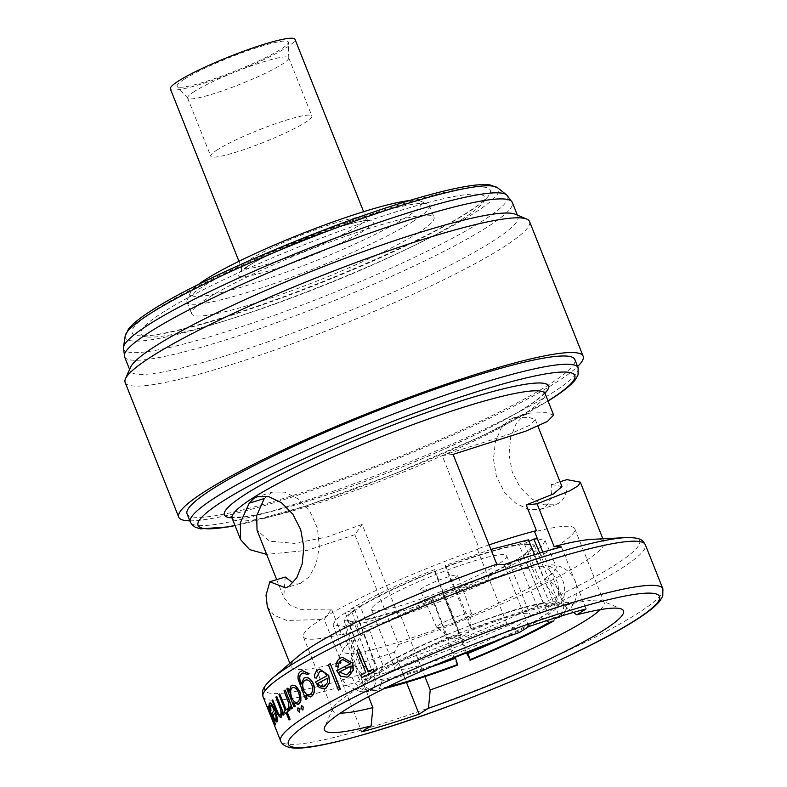 <?xml version="1.0" encoding="UTF-8"?>
<svg xmlns="http://www.w3.org/2000/svg" width="787" height="787" viewBox="0 0 787 787"><rect width="100%" height="100%" fill="white"/><g stroke="black" fill="none" stroke-linecap="round" stroke-linejoin="round"><path stroke-width="0.59" stroke-dasharray="3.94 2.95" d="M456.037 638.66A8.942 1.092 158.3 0 0 468.58 632.768A8.942 1.092 158.3 0 0 464.487 633.338A8.942 1.092 158.3 0 0 455.712 636.791A8.942 1.092 158.3 0 0 452.004 639.369A8.942 1.092 158.3 0 0 456.037 638.66M445.137 625.872A18.79 2.292 158.3 0 0 471.482 613.496A18.79 2.292 158.3 0 0 471.462 613.339A18.79 2.292 158.3 0 0 462.884 614.686A18.79 2.292 158.3 0 0 444.94 621.72A18.79 2.292 158.3 0 0 436.559 627.229A18.79 2.292 158.3 0 0 436.657 627.357A18.79 2.292 158.3 0 0 445.137 625.872M429.535 588.774A20.206 2.459 158.3 0 0 448.757 581.239A20.206 2.459 158.3 0 0 457.857 575.297A20.206 2.459 158.3 0 0 448.62 576.743A20.206 2.459 158.3 0 0 429.328 584.308A20.206 2.459 158.3 0 0 420.307 590.24A20.206 2.459 158.3 0 0 429.535 588.774M404.164 659.447A72.738 8.864 158.3 0 0 394.867 668.389A72.738 8.864 158.3 0 0 446.229 657.096A72.738 8.864 158.3 0 0 520.738 623.54A72.738 8.864 158.3 0 0 530.035 614.598A72.738 8.864 158.3 0 0 478.673 625.901A72.738 8.864 158.3 0 0 404.164 659.447M380.79 600.717A72.738 8.864 158.3 0 0 371.494 609.65A72.738 8.864 158.3 0 0 422.855 598.356A72.738 8.864 158.3 0 0 497.364 564.8A72.738 8.864 158.3 0 0 506.661 555.858A72.738 8.864 158.3 0 0 455.299 567.161A72.738 8.864 158.3 0 0 380.79 600.717M518.505 558.288A99.123 12.08 158.3 0 0 531.176 546.109A99.123 12.08 158.3 0 0 461.182 561.505A99.123 12.08 158.3 0 0 359.649 607.23A99.123 12.08 158.3 0 0 346.978 619.408A99.123 12.08 158.3 0 0 416.972 604.013A99.123 12.08 158.3 0 0 518.505 558.288M490.026 643.097A99.123 12.08 158.3 0 0 541.879 617.028A99.123 12.08 158.3 0 0 554.55 604.839A99.123 12.08 158.3 0 0 484.556 620.235A99.123 12.08 158.3 0 0 383.023 665.969A99.123 12.08 158.3 0 0 370.352 678.148A99.123 12.08 158.3 0 0 443.514 661.611M489.081 544.889A149.717 18.249 158.3 0 0 479.096 548.313L442.176 455.535L509.179 434.345L529.454 425.393L535.268 419.54L528.972 417.425L514.718 417.749L508.904 419.786L501.014 428.344L495.377 442.137L493.459 459.047L496.44 476.637L504.457 492.209L516.075 503.572L528.854 509.455L540.325 509.396L543.915 507.763C550.133 503.464 552.671 495.662 551.52 484.369L560.019 481.742M432.673 600.137L432.781 598.553L390.736 613.211C377.799 617.185 367.313 619.851 359.275 621.199L349.733 625.695C358.744 624.199 370.559 621.209 385.177 616.713C399.855 612.178 415.693 606.659 432.673 600.137L442.904 626.914A111.351 11.234 159.1 0 1 395.281 643.195A111.351 11.234 159.1 0 1 359.954 652.472C350.195 665.654 358.951 688.684 374.553 690.701L379.314 688.605L382.079 680.903A99.575 10.044 159.1 0 0 413.441 672.649A99.575 10.044 159.1 0 0 430.804 667.042M349.733 625.695L359.954 652.472M432.781 598.553L455.201 657.273M164.611 311.258A185.004 22.548 158.3 0 0 146.677 336.875A185.004 22.548 158.3 0 0 289.695 298.657A185.004 22.548 158.3 0 0 461.103 219.907A185.004 22.548 158.3 0 0 482.588 203.203A185.004 22.548 158.3 0 0 371.749 219.78A185.004 22.548 158.3 0 0 164.611 311.258M130.475 367.391A208.683 25.43 158.3 0 0 130.16 370.874A208.683 25.43 158.3 0 0 277.506 338.459A208.683 25.43 158.3 0 0 491.275 242.199A208.683 25.43 158.3 0 0 517.944 216.553A208.683 25.43 158.3 0 0 515.328 214.241M125.133 382.423A217.625 26.522 158.3 0 0 278.795 348.631A217.625 26.522 158.3 0 0 501.722 248.239A217.625 26.522 158.3 0 0 529.533 221.491M189.834 520.827A217.625 26.522 158.3 0 0 361.076 472.82A217.625 26.522 158.3 0 0 555.327 382.954A217.625 26.522 158.3 0 0 577.619 366.506M187.05 513.832A208.683 25.43 158.3 0 0 334.396 481.418A208.683 25.43 158.3 0 0 548.165 385.158A208.683 25.43 158.3 0 0 574.835 359.511M553.635 415.074L546.335 412.683L529.759 413.116L523.896 415.162L516.115 423.681L510.694 437.424L509.041 454.286L512.17 471.816L520.109 487.379L531.491 498.81L544.033 504.792L555.337 504.772L558.908 503.139C565.145 498.879 567.801 491.039 566.896 479.627M267.324 606.708L274.309 615.395L286.763 620.471L324.244 619.448L331.494 609.148L341.725 634.863A149.717 18.249 158.3 0 0 399.058 617.195L362.128 524.408L354.878 534.707L398.586 644.533A168.438 20.531 158.3 0 0 582.655 562.794A168.438 20.531 158.3 0 0 604.18 542.105A168.438 20.531 158.3 0 0 592.444 539.321M354.878 534.707L307.451 550.31L266.645 554.382M297.791 656.574A168.438 20.531 158.3 0 0 291.18 666.658A168.438 20.531 158.3 0 0 341.253 662.201L324.244 619.448M324.805 688.792L319.532 687.523L315.735 681.965A205.702 25.066 -21.7 0 1 326.969 675.836C325.041 671.882 322.581 670.514 319.581 671.724L320.112 671.468M316.531 678.03L314.81 677.725C314.682 673.77 315.912 671.065 318.499 669.609L319.699 669.107M367.962 671.567L368.227 671.478A205.702 25.066 -21.7 0 1 373.589 668.94M362 677.509L360.997 674.971A205.702 25.066 -21.7 0 1 366.083 672.511L357.239 650.308A205.702 25.066 -21.7 0 1 359.393 649.275M347.185 677.095L341.046 676.072L336.954 670.613A205.702 25.066 -21.7 0 1 350.658 663.726L343.181 659.555L342.237 659.929M338.194 666.55L336.177 666.333C336.344 662.221 337.997 659.388 341.125 657.824L342.561 657.253M338.666 690.012L328.563 664.631A205.702 25.066 -21.7 0 1 330.284 663.736M311.436 696.495L306.064 695.846M305.946 699.377L298.391 679.26C297.889 675.177 298.824 672.482 301.214 671.193L302.464 670.632M307.756 674.429L303.29 672.875L302.218 673.338M301.165 683.519L304.156 678.079L305.012 677.705M573.448 612.414L564.043 605.626A146.077 17.806 158.3 0 1 602.36 600.983L621.494 609.049M600.392 609.61A146.077 17.806 158.3 0 0 604.19 602.606A146.077 17.806 158.3 0 0 602.36 600.983M542.784 552.189L564.043 605.626M399.058 617.195L400.829 616.083A146.077 17.806 158.3 0 0 556.134 546.699A146.077 17.806 158.3 0 0 574.805 528.746A146.077 17.806 158.3 0 0 534.658 531.776M409.378 200.577A124.464 15.169 -21.7 0 1 420.081 200.951A124.464 15.169 -21.7 0 1 405.738 217.625A124.464 15.169 -21.7 0 1 271.377 277.457A124.464 15.169 -21.7 0 1 190.543 292.292A124.464 15.169 -21.7 0 1 198.058 284.668M412.703 221.649A130.426 15.897 158.3 0 0 429.368 205.623A130.426 15.897 158.3 0 0 427.735 204.177A130.426 15.897 158.3 0 0 329.979 228.515A130.426 15.897 158.3 0 0 203.676 286.045A130.426 15.897 158.3 0 0 187.198 299.896A130.426 15.897 158.3 0 0 187.001 302.07A130.426 15.897 158.3 0 0 279.1 281.815A130.426 15.897 158.3 0 0 412.703 221.649M184.758 78.926A59.832 7.29 158.3 0 0 177.282 86.55A59.832 7.29 158.3 0 0 220.567 76.546A59.832 7.29 158.3 0 0 280.644 49.384A59.832 7.29 158.3 0 0 288.357 42.35A59.832 7.29 158.3 0 0 247.246 50.899A59.832 7.29 158.3 0 0 184.758 78.926M194.576 91.331A54.411 6.63 158.3 0 0 187.621 98.011A54.411 6.63 158.3 0 0 187.778 98.267A54.411 6.63 158.3 0 0 227.138 89.167A54.411 6.63 158.3 0 0 281.766 64.465A54.411 6.63 158.3 0 0 288.78 58.081A54.411 6.63 158.3 0 0 288.721 57.785A54.411 6.63 158.3 0 0 250.305 66.236A54.411 6.63 158.3 0 0 194.576 91.331M170.376 88.951A67.072 8.175 158.3 0 0 217.733 78.533A67.072 8.175 158.3 0 0 286.448 47.594A67.072 8.175 158.3 0 0 295.017 39.35M217.733 149.54A54.411 6.63 158.3 0 0 210.778 156.22A54.411 6.63 158.3 0 0 249.194 147.769A54.411 6.63 158.3 0 0 304.933 122.674A54.411 6.63 158.3 0 0 311.888 115.994A54.411 6.63 158.3 0 0 273.473 124.444A54.411 6.63 158.3 0 0 217.733 149.54M417.366 233.385A130.426 15.897 158.3 0 0 434.04 217.36A130.426 15.897 158.3 0 0 341.952 237.615A130.426 15.897 158.3 0 0 208.348 297.781A130.426 15.897 158.3 0 0 191.674 313.806A130.426 15.897 158.3 0 0 283.763 293.551A130.426 15.897 158.3 0 0 417.366 233.385M400.829 616.083L424.921 676.613M479.096 548.313L477.325 549.434A146.077 17.806 158.3 0 0 303.349 636.772A146.077 17.806 158.3 0 0 343.496 633.742L368.513 696.613M477.325 549.434L506.72 623.294A146.077 17.806 158.3 0 0 332.96 708.192A146.077 17.806 158.3 0 0 332.744 710.631A146.077 17.806 158.3 0 0 340.318 713.101M264.255 498.545L272.548 492.072L284.638 492.16L298.047 498.801L309.842 511.275L317.417 528.156L319.355 546.699L316.167 563.777L309.35 576.714L300.634 583.236L292.99 582.901M398.586 644.533L394.425 652.167L406.476 682.457M341.725 634.863L343.496 633.742M394.425 652.167A180.361 21.977 -21.7 0 1 337.092 669.826L361.754 731.812M337.092 669.826L341.253 662.201M442.176 455.535L453.076 454.394M504.123 564.594L528.795 626.58M506.72 623.294L519.43 632.473M561.456 546.935L586.128 608.912M298.047 704.581L294.161 703.342M294.289 706.844L287.098 688.763A205.702 25.066 -21.7 0 1 288.091 688.084M289.104 690.632L291.436 685.487L292.203 685.133M275.312 724.561L274.25 721.905L274.929 725.388L268.111 706.48A205.702 25.066 -21.7 0 1 268.269 706.067M277.122 721.846L274.722 719.79L272.017 713.907A205.702 25.066 -21.7 0 1 274.427 710.494C272.656 706.411 271.377 704.68 270.61 705.28L270.817 705.132M271.2 710.464L270.571 709.825C269.42 706.126 269.124 703.893 269.685 703.116L269.99 702.889M303.133 709.835L301.293 708.428L301.687 705.634M299.749 712.028L297.968 710.602L298.283 707.828M291.446 708.821L290.383 706.155L289.803 710.405L288.809 710.336L288.977 703.135L284.245 690.74A205.702 25.066 -21.7 0 1 285.179 690.081M289.282 719.869L286.379 712.579A205.702 25.066 158.3 0 0 286.173 712.737M285.297 713.435L284.412 711.212A205.702 25.066 -21.7 0 1 285.494 710.356L279.188 694.498A205.702 25.066 -21.7 0 1 279.965 693.888M286.252 709.658L286.281 709.746A205.702 25.066 -21.7 0 1 287.442 708.861M278.057 712.412C279.169 714.645 280.034 715.452 280.674 714.842C281.431 713.888 281.382 711.773 280.516 708.497L276.089 697.016A205.702 25.066 -21.7 0 1 276.768 696.436M283.281 715.098L281.982 711.841L281.451 717.154C279.926 717.646 278.145 715.137 276.119 709.618L272.45 700.391A205.702 25.066 -21.7 0 1 272.971 699.859M339.64 671.921L346.526 674.774L347.539 674.4L350.904 670.691L351.336 666.048M318.086 683.372C320.112 686.461 322.404 687.395 324.952 686.166L327.589 682.683L327.677 678.148M323.87 686.589L324.706 686.244M303.625 689.687C305.494 693.898 307.766 695.452 310.452 694.341C312.97 692.442 313.501 689.196 312.046 684.601C310.048 680.44 307.697 679.024 304.972 680.332L305.563 680.037M309.507 694.724L310.206 694.409M291.672 697.085C293.581 701.404 295.676 703.047 297.948 702.014C299.985 700.253 300.26 697.105 298.794 692.56C296.778 688.359 294.604 686.746 292.282 687.73L292.853 687.474M297.112 702.378L297.712 702.083M273.138 715.688C274.643 718.993 275.676 720.312 276.217 719.643L275.273 712.766M285.199 577.038L283.743 597.333L289.626 604.829L300.034 609.354L331.494 609.148M362.128 524.408L326.989 537.009L294.24 543.364L269.528 541.161L257.044 530.261M551.52 484.369L561.957 486.622M457.336 630.525A99.575 14.363 159 0 0 383.053 665.487L380.337 672.344A105.537 15.219 -21 0 1 459.451 635.109L434.513 571.195L434.611 569.611L444.842 596.221A111.351 16.065 159 0 0 361.017 635.68C351.376 646.757 360.19 669.629 375.635 673.662A111.351 16.065 159 0 1 459.46 634.204L459.451 635.109M380.337 672.344L375.635 673.662M444.842 596.221C447.754 601.376 456.549 624.229 459.46 634.204M387.952 686.726A105.537 10.644 -20.9 0 1 379.314 688.605M374.553 690.701A111.351 11.234 159.1 0 0 384.095 688.625M457.503 665.143C454.345 659.319 445.55 636.299 442.904 626.914M555.583 618.356L548.519 614.509A99.575 11.982 156.8 0 0 559.095 603.295A99.575 11.982 156.8 0 0 557.855 602.242A99.575 11.982 156.8 0 0 549.306 602.193L556.409 605.233A105.537 12.7 -23.2 0 1 565.587 605.282A105.537 12.7 -23.2 0 1 557.068 617.323M561.357 616.005A111.351 13.409 156.8 0 0 571.136 607.594A111.351 13.409 156.8 0 0 561.082 602.901C570.3 589.227 560.649 566.61 545.017 565.351A111.351 13.409 156.8 0 1 552.897 564.958C558.357 565.223 569.493 568.696 575.051 580.698C578.661 590.211 577.353 599.182 571.136 607.594M556.409 605.233L561.082 602.901M529.031 541.289L524.221 543.551L534.127 544.909L531.982 549.296L523.444 555.878L532.897 552.966L544.142 579.262A111.351 13.409 156.8 0 0 556.193 566.561A111.351 13.409 156.8 0 0 552.897 564.958M544.142 579.262C559.596 582.587 569.306 605.173 560.196 616.801M502.598 638.454A99.575 9.897 157.6 0 0 542.233 618.474L546.306 620.736M443.543 595.907C479.214 581.652 507.153 568.499 527.369 556.448L517.925 559.35C499.942 570.044 475.181 581.701 443.642 594.323L443.543 595.907L454.453 622.409A111.351 11.067 157.6 0 0 538.269 582.951C553.674 586.354 563.03 609.148 553.841 620.805M454.453 622.409L466.425 652.915M376.766 669.452A99.575 12.277 159.8 0 0 366.152 678.384A99.575 12.277 159.8 0 0 365.955 680.086A99.575 12.277 159.8 0 0 375.989 681.768L373.156 689.471A105.537 13.005 -20.2 0 1 362.62 685.9A105.537 13.005 -20.2 0 1 373.982 676.348L376.766 669.452L354.711 609.64L345.257 612.552L355.153 639.369A111.351 13.723 159.8 0 0 344.194 647.809A111.351 13.723 159.8 0 0 342.837 651.41A111.351 13.723 159.8 0 0 354.268 653.279C344.401 666.5 352.93 689.55 368.395 691.576A111.351 13.723 159.8 0 1 360.328 691.566A111.351 13.723 159.8 0 1 369.28 677.666L373.982 676.348M373.156 689.471L368.395 691.576M355.153 639.369C345.444 650.485 353.894 673.554 369.28 677.666M543.207 603.049A99.575 14.215 157.5 0 0 469.711 625.695L471.974 630.23A105.537 15.071 -22.5 0 1 550.251 606.108L543.207 603.049L518.879 544.319L528.421 539.823M534.58 554.668L539.331 566.158C554.845 567.427 564.259 590.043 554.914 603.777L550.251 606.108M554.914 603.777A111.351 15.897 157.5 0 0 471.974 629.325C468.885 619.458 459.5 596.812 456.391 591.716A111.351 15.897 157.5 0 1 539.331 566.158M471.974 630.23L471.974 629.325M434.611 569.611C398.94 583.865 371.002 597.018 350.786 609.069L361.017 635.68M350.786 609.069L360.23 606.157L383.053 665.487M360.23 606.157C378.213 595.464 402.974 583.816 434.513 571.195M359.275 621.199L382.079 680.903M539.774 553.094L545.017 565.351M524.221 543.551L549.306 602.193M523.444 555.878L548.519 614.509M532.897 552.966L542.607 545.519L545.076 540.551L537.432 538.751M527.369 556.448L538.269 582.951M517.925 559.35L542.233 618.474M443.642 594.323L467.557 652.462M345.257 612.552L335.616 619.93L333.049 624.888L344.381 626.452L354.268 653.279M344.381 626.452L353.934 621.956L375.989 681.768M353.934 621.956L343.998 620.53L346.241 616.152L354.711 609.64M490.901 549.444L445.481 565.371L456.391 591.716M445.481 565.371L445.373 566.955L469.711 625.695M445.373 566.955C476.873 555.002 501.368 547.457 518.879 544.319M156.77 309.045A192.746 23.492 158.3 0 0 138.069 335.734A192.746 23.492 158.3 0 0 287.088 295.922A192.746 23.492 158.3 0 0 465.668 213.877A192.746 23.492 158.3 0 0 488.058 196.465A192.746 23.492 158.3 0 0 372.576 213.73A192.746 23.492 158.3 0 0 156.77 309.045M125.192 335.951A200.892 24.486 158.3 0 0 260.802 308.819A200.892 24.486 158.3 0 0 472.997 213.877A200.892 24.486 158.3 0 0 497.561 187.768M123.49 347.293A206.686 25.184 158.3 0 0 263.006 319.374A206.686 25.184 158.3 0 0 481.319 221.698A206.686 25.184 158.3 0 0 506.592 194.842M124.543 356.757A208.683 25.43 158.3 0 0 271.889 324.342A208.683 25.43 158.3 0 0 485.658 228.082A208.683 25.43 158.3 0 0 512.327 202.436M662.87 588.804A205.702 25.066 -21.7 0 1 636.585 614.086A205.702 25.066 -21.7 0 1 425.865 708.969A205.702 25.066 -21.7 0 1 280.625 740.921M232.106 518.2A168.438 20.531 158.3 0 0 351.032 492.032A168.438 20.531 158.3 0 0 523.571 414.336A168.438 20.531 158.3 0 0 545.106 393.638M544.968 393.244A174.399 21.249 -21.7 0 1 526.159 407.371A174.399 21.249 -21.7 0 1 368.395 480.178A174.399 21.249 -21.7 0 1 231.919 517.816M263.065 696.79A205.702 25.066 158.3 0 0 408.305 664.848A205.702 25.066 158.3 0 0 619.025 569.955A205.702 25.066 158.3 0 0 645.31 544.683M625.557 537.629A201.777 24.594 -21.7 0 1 613.821 565.755A201.777 24.594 -21.7 0 1 376.599 669.314A201.777 24.594 -21.7 0 1 272.577 678.099M578.12 367.765A208.683 25.43 -21.7 0 1 551.441 393.402A208.683 25.43 -21.7 0 1 337.682 489.671A208.683 25.43 -21.7 0 1 190.336 522.086M357.564 226.292A67.072 8.175 -21.7 0 1 288.849 257.231A67.072 8.175 -21.7 0 1 241.491 267.659A67.072 8.175 -21.7 0 1 250.059 259.415A67.072 8.175 -21.7 0 1 318.774 228.466A67.072 8.175 -21.7 0 1 366.132 218.048A67.072 8.175 -21.7 0 1 357.564 226.292M247.472 266.38A73.043 8.903 158.3 0 0 271.495 270.089A73.043 8.903 158.3 0 0 364.529 230.316A73.043 8.903 158.3 0 0 340.505 226.617A73.043 8.903 158.3 0 0 247.472 266.38M514.718 417.749L529.759 413.116M234.998 525.47A202.721 24.702 158.3 0 0 547.998 400.917M468.58 632.768L471.482 613.496M471.462 613.339L457.857 575.297M371.494 609.65L394.867 668.389M531.176 546.109L554.55 604.839M146.677 336.875L138.069 335.734L144.946 335.852C153.868 335.36 167.021 332.921 184.414 328.543C202.249 324.018 222.839 317.82 246.183 309.95C325.749 283.399 425.128 239.592 466.77 212.854C478.103 205.604 485.195 200.144 488.058 196.465L482.588 203.203M517.364 215.097L517.944 216.553M231.024 516.823C229.853 517.502 234.506 517.462 244.983 516.705C264.481 514.059 293.679 506.149 332.596 492.967C402.826 469.229 488.796 431.158 525.175 407.823C534.826 401.645 540.994 396.953 543.669 393.726L544.938 391.906M289.862 663.343L291.18 666.658M574.805 528.746L604.19 602.606M238.953 261.284L241.491 267.659L241.373 271.318L248.466 265.927C264.038 255.883 303.428 238.648 333.275 228.978C358.862 220.262 371.69 220.075 368.739 220.635L366.132 218.048L363.594 211.673M420.081 200.951L427.735 204.177M187.778 98.267L177.282 86.55M187.621 98.011L210.778 156.22M429.368 205.623L434.04 217.36M187.001 302.07L191.674 313.806M288.721 57.785L311.888 115.994M288.78 58.081L288.357 42.35M190.543 292.292L187.198 299.896M303.349 636.772L332.744 710.631M272.548 492.072L257.536 496.695M300.634 583.236L285.622 587.859M540.325 509.396L555.337 504.772M512.239 418.231L527.251 413.598M602.862 538.79L604.18 542.105M548.047 401.045L482.854 435.585L395.566 473.42L306.153 505.903L235.047 525.608M332.96 708.192L324.608 727.198M129.58 369.418L130.16 370.874M557.855 602.242L565.587 605.282M366.152 678.384L362.62 685.9M344.194 647.809L338.607 657.627L337.318 664.385L338.843 674.626L346.516 685.457L360.328 691.566M534.127 544.909L559.095 603.295M545.076 540.551L556.193 566.561M343.998 620.53L365.955 680.086M333.049 624.888L342.837 651.41M535.268 419.54L537.905 426.19M276.699 579.655L283.743 597.333M346.978 619.408L370.352 678.148M506.661 555.858L530.035 614.598M436.559 627.229L420.307 590.24M452.004 639.369L436.657 627.357"/><path stroke-width="1.18" d="M455.201 657.273L457.591 664.484A105.537 10.644 -20.9 0 1 412.683 679.83A105.537 10.644 -20.9 0 1 387.952 686.726M430.804 667.042A99.575 10.044 159.1 0 0 455.575 658.257M577.619 366.506A217.625 26.522 158.3 0 0 583.147 356.206L529.533 221.491A217.625 26.522 158.3 0 0 526.808 219.081L515.328 214.241A208.683 25.43 158.3 0 0 358.921 253.178A208.683 25.43 158.3 0 0 156.829 345.227A208.683 25.43 158.3 0 0 130.475 367.391L125.458 378.793A217.625 26.522 158.3 0 0 125.133 382.423L178.738 517.138A217.625 26.522 158.3 0 0 189.834 520.827M526.808 219.081A217.625 26.522 158.3 0 0 363.692 259.69A217.625 26.522 158.3 0 0 152.944 355.685A217.625 26.522 158.3 0 0 125.458 378.793M583.147 356.206A217.625 26.522 158.3 0 0 429.486 390.008A217.625 26.522 158.3 0 0 206.558 490.399A217.625 26.522 158.3 0 0 178.738 517.138M578.12 367.765L574.835 359.511A208.683 25.43 158.3 0 0 427.489 391.926A208.683 25.43 158.3 0 0 213.72 488.196A208.683 25.43 158.3 0 0 187.05 513.832L190.336 522.086A208.683 25.43 -21.7 0 1 217.005 496.44A208.683 25.43 -21.7 0 1 430.774 400.18A208.683 25.43 -21.7 0 1 578.12 367.765L578.061 374.946L575.317 379.728C570.87 385.355 562.38 392.093 549.847 399.924L548.047 401.045M266.645 554.382L249.646 549.611L240.635 539.636L240.31 522.873L249.213 503.178L253.955 498.328L257.536 496.695L268.849 496.676L281.392 502.667L292.764 514.088L300.703 529.641L303.831 547.191L302.169 564.063L296.748 577.796L288.967 586.305L285.622 587.859L269.823 581.77L266.026 595.267L267.324 606.708L289.862 663.343M231.024 516.823L232.106 518.2A168.438 20.531 158.3 0 1 253.63 497.502A168.438 20.531 158.3 0 1 426.17 419.805A168.438 20.531 158.3 0 1 545.106 393.638L553.635 415.074L547.408 421.478L525.627 431.217L453.076 454.394L496.774 564.22A168.438 20.531 158.3 0 0 312.714 645.96A168.438 20.531 158.3 0 0 297.791 656.574L272.577 678.099A201.777 24.594 -21.7 0 1 290.452 665.379A201.777 24.594 -21.7 0 1 465.284 584.062A201.777 24.594 -21.7 0 1 625.557 537.629C641.946 537.334 642.536 540.531 645.31 544.683A205.702 25.066 158.3 0 0 500.07 576.625A205.702 25.066 158.3 0 0 289.36 671.518A205.702 25.066 158.3 0 0 263.065 696.79L280.625 740.921A205.702 25.066 -21.7 0 1 306.92 715.649A205.702 25.066 -21.7 0 1 517.63 620.756A205.702 25.066 -21.7 0 1 662.87 588.804L662.782 596.034L659.959 600.855C655.541 606.374 647.219 612.955 634.981 620.599C585.262 652.649 459.697 706.047 374.887 731.31C330.274 744.532 302.267 749.972 290.875 747.65C285.288 746.666 281.874 744.423 280.625 740.921M625.557 537.629L592.444 539.321A168.438 20.531 158.3 0 0 554.107 546.562L537.098 503.808L526.198 504.939L536.429 530.654L534.658 531.776L542.784 552.189M496.774 564.22L504.123 564.594A180.361 21.977 -21.7 0 1 561.456 546.935L554.107 546.562M319.581 671.724L316.285 678.109L319.581 671.724M319.699 669.107L328.779 675.394L329.645 682.25L325.916 688.35L324.805 688.792M359.118 649.364A205.997 25.105 158.3 0 0 356.973 650.387L365.807 672.59A205.997 25.105 158.3 0 0 360.731 675.049L361.735 677.587A205.997 25.105 -21.7 0 1 374.317 671.567L373.313 669.029A205.997 25.105 158.3 0 0 367.962 671.567L359.118 649.364L368.218 671.439M373.313 669.029L374.592 671.478A205.702 25.066 158.3 0 0 362 677.509L361.735 677.587M342.237 659.929C339.836 661.149 338.489 663.362 338.194 666.55L337.938 666.628C338.223 663.441 339.571 661.237 341.981 660.008L342.237 659.929M341.981 660.008L342.925 659.634L350.402 663.805A205.997 25.105 158.3 0 0 336.708 670.691L340.791 676.151L346.929 677.174L348.267 676.643L353.097 670.209L352.566 663.254L342.306 657.332L352.832 663.175L353.353 670.131L348.523 676.564L347.185 677.095M330.284 663.736L340.387 689.117A205.702 25.066 158.3 0 0 338.666 690.012L338.42 690.091A205.997 25.105 -21.7 0 1 340.132 689.196L330.284 663.736M304.156 678.079C307.747 676.554 310.855 678.492 313.482 683.893C315.331 689.746 314.643 693.947 311.436 696.495L310.304 696.967M306.064 695.846L307.176 698.63A205.702 25.066 158.3 0 0 305.946 699.377L305.71 699.456A205.997 25.105 -21.7 0 1 306.94 698.708L305.681 695.541L311.436 696.495M308.917 673.711L302.464 670.632L309.153 673.633A205.702 25.066 158.3 0 0 307.756 674.429L307.51 674.508A205.997 25.105 -21.7 0 1 308.917 673.711L309.153 673.633M310.294 696.957L311.199 696.574C314.407 694.045 315.085 689.845 313.246 683.962C310.629 678.581 307.52 676.643 303.92 678.148L301.126 684.09L300.752 683.155C298.785 678.433 299.198 675.187 301.982 673.416L302.218 673.338C299.444 675.069 299.03 678.315 300.988 683.077L301.165 683.519M291.436 685.487L294.918 685.497L299.965 691.862L300.939 700.617L298.047 704.581M406.476 682.457L419.087 714.143L428.453 708.251A160.981 19.616 158.3 0 0 602.94 630.623A160.981 19.616 158.3 0 0 621.494 609.049A160.981 19.616 158.3 0 0 576.763 614.814L573.448 612.414M424.921 676.613L430.223 689.933A146.077 17.806 158.3 0 0 585.518 620.549A146.077 17.806 158.3 0 0 600.392 609.61M198.058 284.668A124.464 15.169 -21.7 0 1 206.263 279.08A124.464 15.169 -21.7 0 1 309.803 230.571A124.464 15.169 -21.7 0 1 409.378 200.577M363.594 211.673L295.017 39.35A67.072 8.175 158.3 0 0 247.659 49.768A67.072 8.175 158.3 0 0 178.954 80.707A67.072 8.175 158.3 0 0 170.376 88.951L238.953 261.284M368.513 696.613L372.89 707.602A146.077 17.806 158.3 0 1 340.318 713.101M292.99 582.901L285.199 577.038L269.823 581.77M430.223 689.933L428.453 708.251M576.763 614.814L586.128 608.912A180.361 21.977 158.3 0 0 528.795 626.58L519.43 632.473A160.981 19.616 158.3 0 0 324.608 727.198A160.981 19.616 158.3 0 0 371.12 725.909L372.89 707.602M371.12 725.909L361.754 731.812A180.361 21.977 158.3 0 0 419.087 714.143M560.019 481.742L566.896 479.627L580.324 482.146L578.238 485.776L569.818 490.822L537.098 503.808M294.161 703.342L295.282 706.165A205.702 25.066 158.3 0 0 294.289 706.844L294.053 706.913A205.997 25.105 -21.7 0 1 295.046 706.244L295.282 706.165M295.046 706.244L293.718 702.899L298.607 704.296C301.264 701.974 301.637 697.862 299.729 691.93C297.122 686.392 294.279 684.267 291.19 685.556L289.095 691.291L287.845 688.163L289.104 690.632M268.269 706.067L275.46 724.148A205.702 25.066 158.3 0 0 275.312 724.561L275.037 724.65A205.997 25.105 -21.7 0 1 275.194 724.237L268.269 706.067M268.003 706.155A205.997 25.105 158.3 0 0 267.846 706.569L274.919 725.388M270.61 705.28L270.944 710.543L270.61 705.28M269.685 703.116C270.748 702.25 272.538 704.68 275.047 710.415L277.034 716.927L276.847 722.043M301.687 705.624L303.359 707.11L302.71 709.992L303.359 707.11M298.106 707.907L299.906 709.323L299.326 712.186L299.906 709.323M285.179 690.081L292.37 708.162A205.702 25.066 158.3 0 0 291.446 708.821L291.2 708.89A205.997 25.105 -21.7 0 1 292.134 708.241L285.179 690.081M289.803 710.405L288.809 710.336L289.803 710.405L290.147 706.234L291.2 708.89M284.933 690.16A205.997 25.105 158.3 0 0 284.009 690.809L288.731 703.204L288.839 708.143L288.268 708.143L289.085 708.064M286.921 712.038A205.997 25.105 -21.7 0 1 288.081 711.163L287.442 708.861L288.327 711.084A205.702 25.066 158.3 0 0 287.166 711.969L290.069 719.259A205.702 25.066 158.3 0 0 289.282 719.869L289.036 719.948A205.997 25.105 -21.7 0 1 289.823 719.338L287.166 711.969M286.173 712.737A205.702 25.066 158.3 0 0 285.297 713.435L285.051 713.504A205.997 25.105 -21.7 0 1 286.134 712.648L289.036 719.948M287.206 708.939A205.997 25.105 158.3 0 0 286.035 709.825L279.729 693.957L286.252 709.658M276.768 696.436L283.969 714.527A205.702 25.066 158.3 0 0 283.281 715.098L283.035 715.176A205.997 25.105 -21.7 0 1 283.723 714.596L276.768 696.436M276.522 696.515A205.997 25.105 158.3 0 0 275.844 697.095L280.27 708.575C281.136 711.832 281.185 713.947 280.428 714.911C279.788 715.54 278.923 714.734 277.811 712.491L272.725 699.938A205.997 25.105 158.3 0 0 272.194 700.469L275.873 709.697C277.88 715.196 279.66 717.705 281.205 717.232L280.87 717.429M272.725 699.938L277.811 712.491M342.306 657.332L340.86 657.902C337.751 659.437 336.108 662.28 335.921 666.412L337.938 666.628M351.081 666.176A205.702 25.066 158.3 0 0 339.64 671.921L339.384 672A205.997 25.105 -21.7 0 1 351.071 666.127L350.638 670.77L347.283 674.479L346.27 674.852L339.384 672M330.038 663.815A205.997 25.105 158.3 0 0 328.317 664.71L338.42 690.091M325.916 688.35L324.559 688.871L319.286 687.592L315.489 682.044A205.997 25.105 158.3 0 1 326.723 675.915C324.775 671.941 322.316 670.573 319.335 671.803L320.112 671.478M325.67 688.418L329.645 682.25M329.399 682.319L328.779 675.394M328.533 675.472L319.453 669.186L318.253 669.688C315.676 671.104 314.446 673.81 314.564 677.804L316.285 678.109M327.441 678.276A205.702 25.066 158.3 0 0 318.086 683.372L317.84 683.441A205.997 25.105 -21.7 0 1 327.431 678.227L327.343 682.762L323.86 686.569M324.706 686.244C322.178 687.474 319.886 686.549 317.84 683.441M304.776 677.784L303.92 678.148M301.982 673.416L303.044 672.954L307.51 674.508M302.228 670.731L300.968 671.272C298.588 672.551 297.653 675.236 298.155 679.338L305.71 699.456M303.379 689.766C301.785 685.27 302.238 682.152 304.736 680.411C307.422 679.083 309.783 680.499 311.8 684.67C313.256 689.255 312.724 692.501 310.206 694.409C307.56 695.541 305.277 693.996 303.379 689.766L303.625 689.687C302.031 685.172 302.483 682.054 304.972 680.332L305.572 680.047M310.206 694.409L309.498 694.705M297.801 704.65L298.844 704.217M291.967 685.211L291.19 685.556M287.845 688.163A205.997 25.105 158.3 0 0 286.852 688.832L294.053 706.913M291.436 697.164C289.842 692.658 290.049 689.54 292.036 687.799C294.368 686.815 296.542 688.428 298.558 692.639C300.024 697.174 299.739 700.322 297.712 702.083C295.45 703.125 293.354 701.492 291.436 697.164L291.672 697.085C290.088 692.56 290.285 689.442 292.282 687.73L292.616 687.553M297.712 702.083L297.112 702.368M303.123 707.188L301.254 705.782L301.047 708.497L303.133 709.835M299.66 709.402L297.86 707.975L297.722 710.681L299.749 712.028M288.839 708.143L288.268 708.143L288.563 710.415L289.557 710.484L288.563 710.415M279.729 693.957A205.997 25.105 158.3 0 0 278.942 694.567L285.248 710.435A205.997 25.105 158.3 0 0 284.166 711.291L285.051 713.504M280.87 717.41L281.736 711.91L283.035 715.176M276.847 722.063L274.456 719.869L271.751 713.986A205.997 25.105 158.3 0 1 274.171 710.572C272.391 706.48 271.112 704.739 270.354 705.359L270.561 705.211M277.034 716.927L277.122 721.846M276.778 717.006L275.047 710.415M274.791 710.494C272.292 704.759 270.502 702.329 269.429 703.194C268.859 703.952 269.154 706.185 270.305 709.904L270.944 710.543M275.066 713.002A205.702 25.066 158.3 0 0 273.138 715.688L272.873 715.767A205.997 25.105 -21.7 0 1 275.017 712.845L276.08 717.016L275.745 719.859M275.962 719.731C275.42 720.41 274.388 719.082 272.873 715.767M274.653 725.476L273.984 721.984L275.037 724.65M276.699 579.655L257.044 530.261L256.68 515.662L264.255 498.545L249.213 503.178M537.905 426.19L561.957 486.622L553.359 493.961L526.198 504.939M384.095 688.625A111.351 11.234 159.1 0 0 457.503 665.143L457.591 664.484M557.068 617.323A105.537 12.7 -23.2 0 1 555.583 618.356L554.914 617.992M561.357 616.005A111.351 13.409 156.8 0 1 560.196 616.801L555.583 618.356M546.306 620.736L549.228 622.36A105.537 10.487 -22.4 0 1 470.114 659.604L467.96 653.436A99.575 9.897 157.6 0 0 502.598 638.454M466.425 652.915L470.114 659.604M470.016 660.263A111.351 11.067 157.6 0 0 553.841 620.805L549.228 622.36M537.432 538.751L533.773 539.065L539.774 553.094M533.773 539.065L529.031 541.289M467.557 652.462L467.96 653.436M490.901 549.444L528.421 539.823L534.58 554.668M536.429 530.654A149.717 18.249 158.3 0 0 489.081 544.889M443.514 661.611A99.123 12.08 158.3 0 0 490.026 643.097M125.192 335.951L128.586 328.868C132.924 323.447 141.099 316.994 153.091 309.498C201.836 278.077 324.874 225.761 408 200.99C430.233 194.261 448.757 189.559 463.573 186.873C475.171 184.748 484.035 184.099 490.153 184.945L497.561 187.768A200.892 24.486 158.3 0 0 350.363 222.711A200.892 24.486 158.3 0 0 151.045 313.069A200.892 24.486 158.3 0 0 125.192 335.951L123.49 347.293L124.543 356.757L129.58 369.418M497.561 187.768L506.592 194.842A206.686 25.184 158.3 0 0 355.153 230.798A206.686 25.184 158.3 0 0 150.081 323.752A206.686 25.184 158.3 0 0 123.49 347.293M506.592 194.842L512.327 202.436A208.683 25.43 158.3 0 0 364.981 234.851A208.683 25.43 158.3 0 0 151.212 331.12A208.683 25.43 158.3 0 0 124.543 356.757M633.988 621.051A199.741 24.338 158.3 0 0 568.303 610.909A199.741 24.338 158.3 0 0 313.885 719.672A199.741 24.338 158.3 0 0 379.57 729.815A199.741 24.338 158.3 0 0 633.988 621.051M231.919 517.816A174.399 21.249 -21.7 0 1 246.665 493.479A174.399 21.249 -21.7 0 1 445.531 406.023A174.399 21.249 -21.7 0 1 544.968 393.244M547.998 400.917A202.721 24.702 158.3 0 0 548.854 400.376A202.721 24.702 158.3 0 0 482.185 390.086A202.721 24.702 158.3 0 0 223.97 500.463A202.721 24.702 158.3 0 0 234.998 525.47M512.327 202.436L517.364 215.097M232.106 518.2L240.635 539.636M645.31 544.683L662.87 588.804M580.324 482.146L602.862 538.79M235.047 525.608L228.358 526.897L200.665 528.854L195.343 527.27L192.176 524.968L190.336 522.086M263.065 696.79C262.238 691.871 260.467 689.137 272.577 678.099M545.106 393.638L544.938 391.906"/></g></svg>
